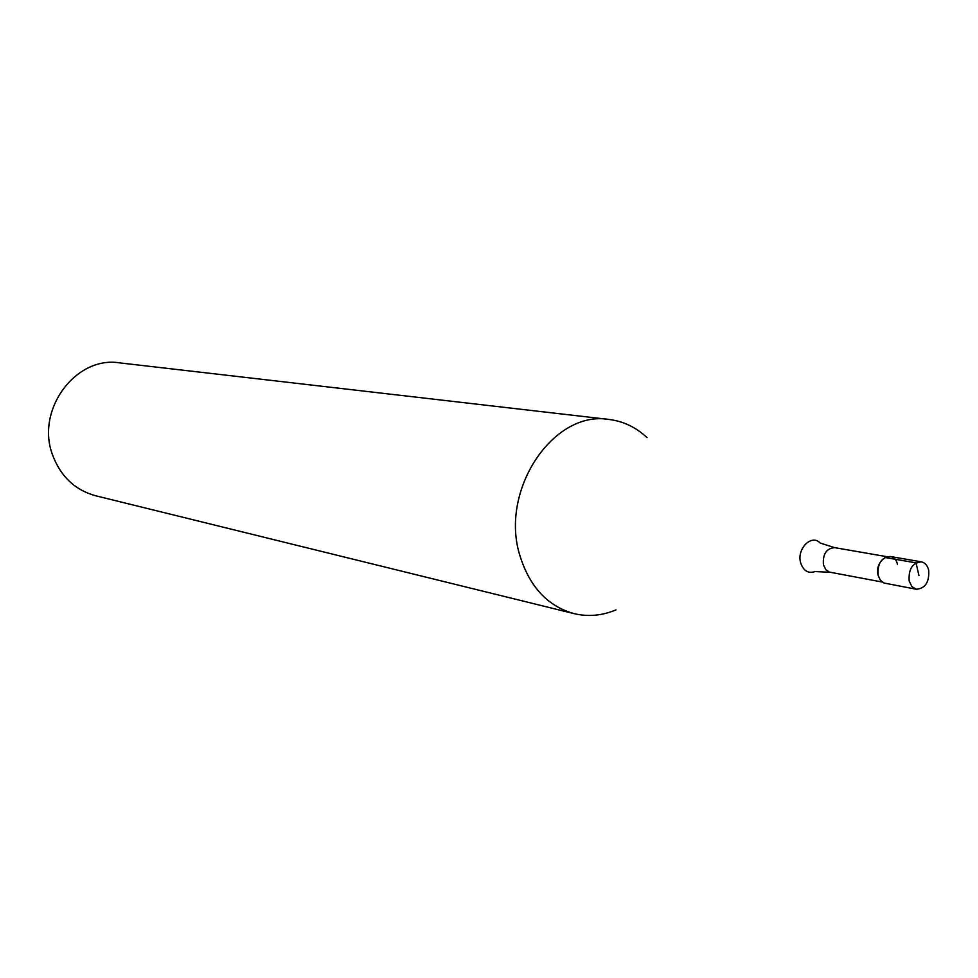 <?xml version="1.0" encoding="UTF-8"?>
<svg xmlns="http://www.w3.org/2000/svg" width="978" height="978" viewBox="0 0 978 978"><rect width="100%" height="100%" fill="white"/><g stroke="black" fill="none" stroke-linecap="round" stroke-linejoin="round"><path stroke-width="1.47" d="M928.672 570.088C929.467 582.02 925.371 588.414 916.398 589.257L911.887 586.592L909.185 581.066C908.366 569.184 912.425 562.778 921.349 561.849C925.017 562.668 927.462 565.418 928.672 570.088M921.349 561.849L890.188 556.47C881.325 557.362 877.315 563.658 878.146 575.357L880.322 580.15L883.929 583.01L916.398 589.257M878.146 575.357C873.892 559.502 894.247 548.303 897.486 564.587M615.981 609.893C602.069 615.712 588.108 616.947 574.074 613.634C547.888 606.323 529.88 587.155 520.064 556.115C499.012 490.87 553.181 409.721 609.074 419.464C623.377 421.261 636.03 427.3 647.033 437.606M609.074 419.464L119.573 362.862C75.575 355.662 35.306 410.161 52.629 455.088C60.709 476.53 75.049 490.088 95.624 495.76L574.074 613.634M918.965 575.565L916.019 562.863L884.907 557.46M830.139 572.277L815.065 571.568C808.121 573.793 803.305 570.834 800.615 562.692C796.557 548.731 811.63 533.707 820.212 543.034L834.589 547.631C826.337 548.426 822.62 554.171 823.427 564.881L825.958 569.856L829.478 572.118L882.205 582.032M834.589 547.631L886.777 556.665"/></g></svg>
